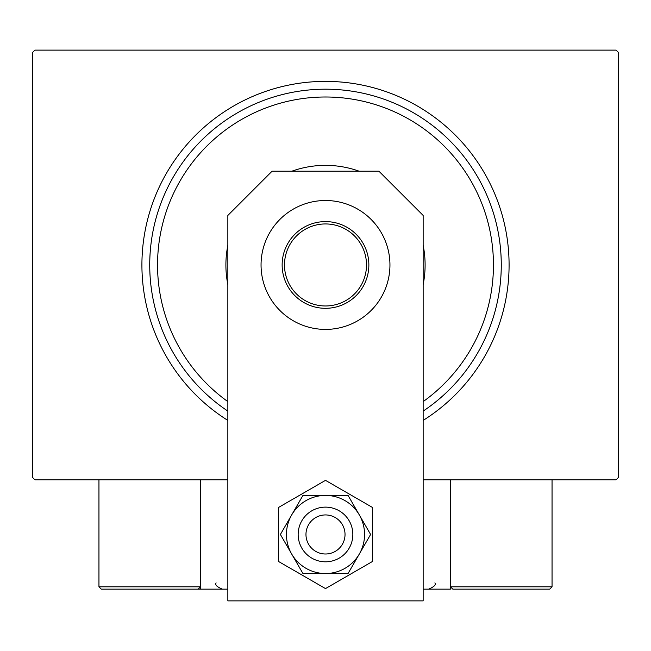 <?xml version="1.0" encoding="UTF-8"?>
<svg xmlns="http://www.w3.org/2000/svg" width="651" height="651" viewBox="0 0 651 651"><rect width="100%" height="100%" fill="white"/><g stroke="black" fill="none" stroke-linecap="round" stroke-linejoin="round"><path stroke-width="0.98" d="M227.85 420.416A183.582 183.582 0 0 1 325.5 81.375A183.582 183.582 0 0 1 423.15 420.416M227.85 479.787L34.894 479.787L32.55 477.443L32.55 52.471L34.894 50.127L616.106 50.127L618.45 52.471L618.45 477.443L616.106 479.787L423.15 479.787M423.15 401.61A167.958 167.958 0 0 0 325.5 96.999A167.958 167.958 0 0 0 227.85 401.61M227.85 411.106A175.77 175.77 0 0 1 325.5 89.187A175.77 175.77 0 0 1 423.15 411.106M227.85 284.585A99.603 99.603 0 0 1 227.85 245.329M291.843 171.213A99.603 99.603 0 0 1 359.157 171.213M423.15 245.329A99.603 99.603 0 0 1 423.15 284.585M282.143 264.957A43.357 43.357 0 0 1 325.5 221.6A43.357 43.357 0 0 1 368.857 264.957A43.357 43.357 0 0 1 325.5 308.314A43.357 43.357 0 0 1 282.143 264.957M366.513 264.957A41.013 41.013 0 0 0 325.5 223.944A41.013 41.013 0 0 0 284.487 264.957A41.013 41.013 0 0 0 325.5 305.97A41.013 41.013 0 0 0 366.513 264.957M478.225 589.155L549.704 589.155L452.836 589.155L450.492 586.811L450.492 479.787L450.492 589.155L423.15 589.155M227.85 589.155L200.508 589.155L200.508 479.787M328.82 515.226A19.53 19.53 0 0 0 306.255 531.151A19.53 19.53 0 0 0 322.18 553.716A19.53 19.53 0 0 0 344.745 537.791A19.53 19.53 0 0 0 328.82 515.226M320.853 561.414A27.342 27.342 0 0 1 298.557 529.824A27.342 27.342 0 0 1 330.147 507.528A27.342 27.342 0 0 1 352.443 539.118A27.342 27.342 0 0 1 320.853 561.414M200.508 589.155L101.296 589.155L98.952 586.811L98.952 479.787M200.508 586.811L198.164 589.155L200.508 586.811L98.952 586.811L101.296 589.155L166.916 589.155M552.048 479.787L552.048 586.811L549.704 589.155L552.048 586.811L450.492 586.811L452.836 589.155L494.239 589.155M389.949 264.957A64.449 64.449 0 0 0 325.5 200.508A64.449 64.449 0 0 0 261.051 264.957A64.449 64.449 0 0 0 325.5 329.406A64.449 64.449 0 0 0 389.949 264.957M423.15 600.873L423.15 215.432L378.931 171.213L272.069 171.213L227.85 215.432L227.85 600.873L423.15 600.873M286.44 534.471A39.06 39.06 0 0 0 291.672 554.001L302.951 573.531L348.049 573.531L370.606 534.471L348.049 495.411L302.951 495.411L280.394 534.471L291.672 554.001A39.06 39.06 0 0 0 359.328 554.001A39.06 39.06 0 0 0 325.5 495.411A39.06 39.06 0 0 0 286.44 534.471M278.628 507.406L278.628 561.536L325.5 588.594L372.372 561.536L372.372 507.406L325.5 480.348L278.628 507.406M216.132 582.905C214.765 584.753 216.848 586.836 222.382 589.155M434.868 582.905C436.292 584.679 434.209 586.763 428.618 589.155"/></g></svg>
